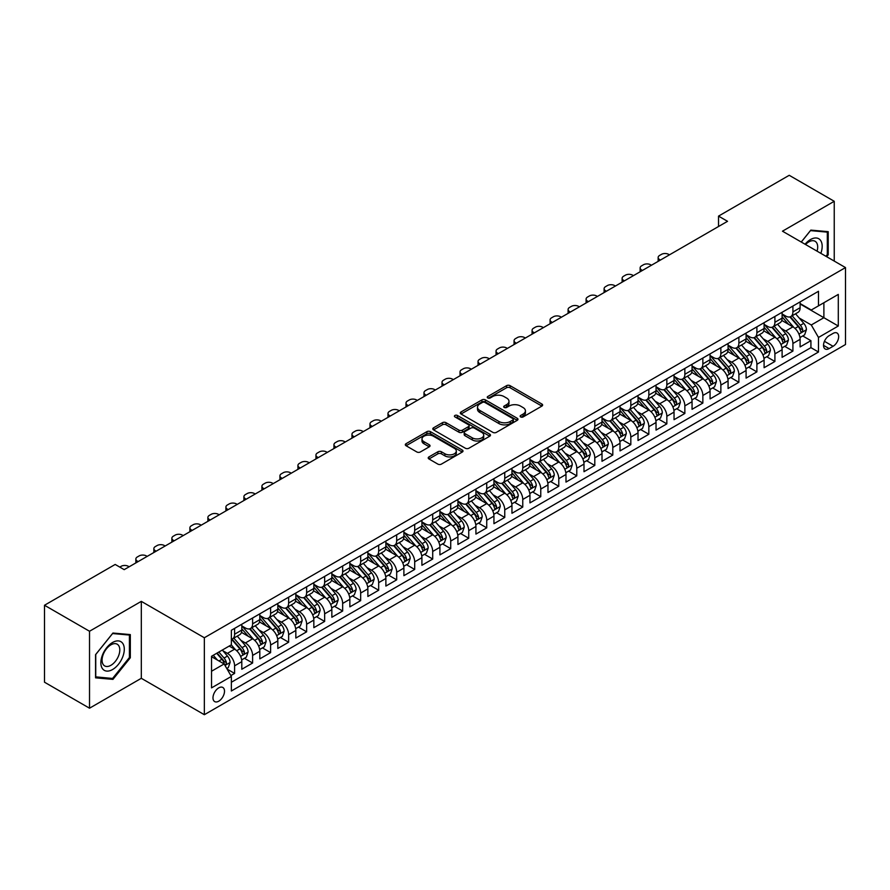<?xml version="1.0" encoding="UTF-8"?>
<svg xmlns="http://www.w3.org/2000/svg" width="890" height="890" viewBox="0 0 890 890"><rect width="100%" height="100%" fill="white"/><g stroke="black" fill="none" stroke-linecap="round" stroke-linejoin="round"><path stroke-width="1.33" d="M520.65 416.932A1.747 1.012 0 0 0 523.12 416.932L541.91 406.085A2.503 1.446 0 0 0 542.633 405.061A2.503 1.446 0 0 0 541.91 404.049L510.081 385.67A2.503 1.446 0 0 0 506.555 385.67L487.764 396.517A1.747 1.012 0 0 0 487.253 397.229A1.747 1.012 0 0 0 487.764 397.941A1.747 1.012 0 0 0 490.245 397.941L492.671 396.54A7.999 4.617 0 0 1 503.985 396.54L506.644 398.075A7.999 4.617 0 0 1 508.98 401.334A7.999 4.617 0 0 1 506.644 404.605L504.207 406.007A1.747 1.012 0 0 0 503.696 406.719A1.747 1.012 0 0 0 504.207 407.442A1.747 1.012 0 0 0 506.677 407.442L509.113 406.029A7.999 4.617 0 0 1 520.428 406.029L523.075 407.564A7.999 4.617 0 0 1 525.423 410.835A7.999 4.617 0 0 1 523.075 414.095L520.65 415.497A1.747 1.012 0 0 0 520.138 416.22A1.747 1.012 0 0 0 520.65 416.932L520.65 415.497M218.751 701.187A8.155 4.706 120 0 0 224.069 694A8.155 4.706 120 0 0 222.823 687.469A8.155 4.706 120 0 0 218.751 687.87A8.155 4.706 120 0 0 213.422 695.057A8.155 4.706 120 0 0 214.668 701.587A8.155 4.706 120 0 0 218.751 701.187M428.947 456.915A2.503 1.446 0 0 0 428.212 457.938A2.503 1.446 0 0 0 428.947 458.951L437.869 464.113A2.503 1.446 0 0 0 441.407 464.113L462.266 452.064A2.503 1.446 0 0 0 463 451.041A2.503 1.446 0 0 0 462.266 450.029L430.449 431.65A2.503 1.446 0 0 0 426.911 431.65L406.051 443.698A2.503 1.446 0 0 0 405.317 444.711A2.503 1.446 0 0 0 406.051 445.734L416.832 451.964A2.503 1.446 0 0 0 420.369 451.964L429.291 446.813A2.503 1.446 0 0 0 430.026 445.79A2.503 1.446 0 0 0 429.291 444.766L423.952 441.685A6.686 3.86 0 0 1 421.993 438.948A6.686 3.86 0 0 1 426.121 435.377A6.686 3.86 0 0 1 433.408 436.222L454.356 448.315A6.686 3.86 0 0 1 456.314 451.041A6.686 3.86 0 0 1 452.187 454.612A6.686 3.86 0 0 1 444.9 453.778L441.407 451.753A2.503 1.446 0 0 0 437.869 451.753L428.947 456.915L428.947 458.951M141.31 601.362L89.523 631.255L44.5 605.256L44.5 682.207L89.523 708.206L141.31 678.302L204.344 714.703L204.344 637.752L141.31 601.362L141.31 678.302M834.241 261.082L834.241 201.296L782.466 231.189L845.5 267.579L204.344 637.752M834.241 201.296L789.219 175.297L718.53 216.114L718.53 226.505M44.5 605.256L115.188 564.449L124.2 569.644L727.531 221.31L718.53 216.114M492.849 432.362A2.503 1.446 0 0 0 496.386 432.362L517.246 420.325A2.503 1.446 0 0 0 517.98 419.301A2.503 1.446 0 0 0 517.246 418.278L485.428 399.91A2.503 1.446 0 0 0 481.891 399.91L461.031 411.959A2.503 1.446 0 0 0 460.297 412.971A2.503 1.446 0 0 0 461.031 413.995L492.849 432.362M455.624 417.31A1.747 1.012 0 0 1 457.404 417.555L457.404 415.474L489.756 434.153A2.503 1.446 0 0 1 490.49 435.177A2.503 1.446 0 0 1 489.756 436.189L468.897 448.237A2.503 1.446 0 0 1 465.359 448.237L433.541 429.87L433.541 427.823A2.503 1.446 0 0 0 432.807 428.847A2.503 1.446 0 0 0 433.541 429.87M433.541 427.823L442.464 422.672A2.503 1.446 0 0 1 446.001 422.672L458.906 430.126A2.503 1.446 0 0 0 462.444 430.126L468.363 426.699A2.503 1.446 0 0 0 469.097 425.676A2.503 1.446 0 0 0 468.363 424.664L454.935 416.898A1.747 1.012 0 0 1 454.412 416.186A1.747 1.012 0 0 1 455.502 415.252A1.747 1.012 0 0 1 457.404 415.474M230.855 675.577L234.593 673.419L227.128 669.102M222.867 650.746L227.395 653.349A10.191 5.885 60 0 1 234.593 665.831L241.802 661.671L241.802 669.258L252.604 663.017L244.416 658.289M240.879 640.344L245.406 642.958A10.191 5.885 60 0 1 252.604 655.429L259.813 651.269L259.813 658.867L270.616 652.626L262.428 647.887M258.89 629.942L263.418 632.556A10.191 5.885 60 0 1 270.616 645.028L277.825 640.878L277.825 648.465L288.627 642.224L280.428 637.496M276.901 619.551L281.418 622.154A10.191 5.885 60 0 1 288.627 634.637L295.836 630.476L295.836 638.063L306.638 631.822L298.439 627.094M294.913 609.149L299.429 611.764A10.191 5.885 60 0 1 306.638 624.235L313.836 620.074L313.836 627.673L324.65 621.431L316.451 616.703M312.924 598.748L317.441 601.362A10.191 5.885 60 0 1 324.65 613.833L331.848 609.683L331.848 617.271L342.661 611.029L334.462 606.301M330.935 588.357L335.452 590.96A10.191 5.885 60 0 1 342.661 603.442L349.859 599.281L349.859 606.869L360.673 600.628L352.473 595.899M348.947 577.955L353.464 580.569A10.191 5.885 60 0 1 360.673 593.04L367.87 588.88L367.87 596.478L378.673 590.237L370.485 585.509M366.947 567.553L371.475 570.167A10.191 5.885 60 0 1 378.673 582.65L385.882 578.489L385.882 586.076L396.684 579.835L388.496 575.107M384.958 557.162L389.486 559.766A10.191 5.885 60 0 1 396.684 572.248L403.893 568.087L403.893 575.674L414.695 569.444L406.507 564.705M402.97 546.76L407.498 549.375A10.191 5.885 60 0 1 414.695 561.846L421.905 557.685L421.905 565.284L432.707 559.042L424.519 554.314M420.981 536.359L425.509 538.973A10.191 5.885 60 0 1 432.707 551.455L439.916 547.294L439.916 554.882L450.718 548.641L442.519 543.912M438.993 525.968L443.509 528.571A10.191 5.885 60 0 1 450.718 541.053L457.927 536.893L457.927 544.48L468.73 538.25L460.531 533.51M457.004 515.566L461.521 518.18A10.191 5.885 60 0 1 468.73 530.651L475.928 526.491L475.928 534.089L486.741 527.848L478.542 523.12M475.015 505.164L479.532 507.778A10.191 5.885 60 0 1 486.741 520.261L493.939 516.1L493.939 523.687L504.752 517.446L496.553 512.718M493.027 494.773L497.543 497.377A10.191 5.885 60 0 1 504.752 509.859L511.95 505.698L511.95 513.285L522.764 507.055L514.565 502.316M511.038 484.371L515.555 486.986A10.191 5.885 60 0 1 522.764 499.457L529.962 495.296L529.962 502.895L540.764 496.653L532.576 491.925M529.038 473.97L533.566 476.584A10.191 5.885 60 0 1 540.764 489.066L547.973 484.905L547.973 492.493L558.775 486.252L550.587 481.523M547.05 463.579L551.577 466.182A10.191 5.885 60 0 1 558.775 478.664L565.984 474.503L565.984 482.091L576.787 475.861L568.599 471.122M565.061 453.177L569.589 455.791A10.191 5.885 60 0 1 576.787 468.262L583.996 464.102L583.996 471.7L594.798 465.459L586.599 460.731M583.072 442.775L587.6 445.389A10.191 5.885 60 0 1 594.798 457.872L602.007 453.711L602.007 461.298L612.81 455.057L604.61 450.329M601.084 432.384L605.601 434.988A10.191 5.885 60 0 1 612.81 447.47L620.019 443.309L620.019 450.896L630.821 444.666L622.622 439.927M619.095 421.982L623.612 424.597A10.191 5.885 60 0 1 630.821 437.068L638.019 432.907L638.019 440.505L648.832 434.264L640.633 429.536M637.106 411.58L641.623 414.195A10.191 5.885 60 0 1 648.832 426.677L656.03 422.516L656.03 430.104L666.844 423.863L658.644 419.134M655.118 401.19L659.635 403.793A10.191 5.885 60 0 1 666.844 416.275L674.042 412.115L674.042 419.702L684.855 413.472L676.656 408.733M673.129 390.788L677.646 393.402A10.191 5.885 60 0 1 684.855 405.873L692.053 401.724L692.053 409.311L702.855 403.07L694.667 398.342M691.13 380.386L695.657 383A10.191 5.885 60 0 1 702.855 395.483L710.064 391.322L710.064 398.909L720.867 392.668L712.679 387.94M709.141 369.995L713.669 372.599A10.191 5.885 60 0 1 720.867 385.081L728.076 380.92L728.076 388.518L738.878 382.277L730.69 377.538M727.152 359.593L731.68 362.208A10.191 5.885 60 0 1 738.878 374.679L746.087 370.529L746.087 378.117L756.889 371.875L748.69 367.147M745.164 349.192L749.692 351.806A10.191 5.885 60 0 1 756.889 364.288L764.098 360.127L764.098 367.715L774.901 361.474L766.702 356.745M763.175 338.801L767.692 341.415A10.191 5.885 60 0 1 774.901 353.886L782.11 349.726L782.11 357.324L792.912 351.083L792.912 343.484A10.191 5.885 -120 0 0 785.703 331.013L781.186 328.399M784.713 346.344L792.912 351.083M241.802 661.671A10.191 5.885 -120 0 0 234.593 649.188L229.197 646.073M259.813 651.269A10.191 5.885 -120 0 0 252.604 638.798L241.468 632.367M277.825 640.878A10.191 5.885 -120 0 0 270.616 628.396L259.48 621.965M295.836 630.476A10.191 5.885 -120 0 0 288.627 617.994L277.491 611.564M313.836 620.074A10.191 5.885 -120 0 0 306.638 607.603L295.502 601.173M331.848 609.683A10.191 5.885 -120 0 0 324.65 597.201L313.514 590.771M349.859 599.281A10.191 5.885 -120 0 0 342.661 586.799L331.525 580.369M367.87 588.88A10.191 5.885 -120 0 0 360.673 576.409L349.525 569.978M385.882 578.489A10.191 5.885 -120 0 0 378.673 566.007L367.537 559.576M403.893 568.087A10.191 5.885 -120 0 0 396.684 555.605L385.548 549.174M421.905 557.685A10.191 5.885 -120 0 0 414.695 545.214L403.559 538.784M439.916 547.294A10.191 5.885 -120 0 0 432.707 534.812L421.571 528.382M457.927 536.893A10.191 5.885 -120 0 0 450.718 524.41L439.582 517.98M475.928 526.491A10.191 5.885 -120 0 0 468.73 514.019L457.594 507.589M493.939 516.1A10.191 5.885 -120 0 0 486.741 503.618L475.605 497.187M511.95 505.698A10.191 5.885 -120 0 0 504.752 493.216L493.605 486.786M529.962 495.296A10.191 5.885 -120 0 0 522.764 482.825L511.617 476.395M547.973 484.905A10.191 5.885 -120 0 0 540.764 472.423L529.628 465.993M565.984 474.503A10.191 5.885 -120 0 0 558.775 462.032L547.639 455.591M583.996 464.102A10.191 5.885 -120 0 0 576.787 451.63L565.651 445.2M602.007 453.711A10.191 5.885 -120 0 0 594.798 441.229L583.662 434.798M620.019 443.309A10.191 5.885 -120 0 0 612.81 430.838L601.673 424.408M638.019 432.907A10.191 5.885 -120 0 0 630.821 420.436L619.685 414.006M656.03 422.516A10.191 5.885 -120 0 0 648.832 410.034L637.696 403.604M674.042 412.115A10.191 5.885 -120 0 0 666.844 399.643L655.696 393.213M692.053 401.724A10.191 5.885 -120 0 0 684.855 389.242L673.708 382.811M710.064 391.322A10.191 5.885 -120 0 0 702.855 378.84L691.719 372.409M728.076 380.92A10.191 5.885 -120 0 0 720.867 368.449L709.731 362.019M746.087 370.529A10.191 5.885 -120 0 0 738.878 358.047L727.742 351.617M764.098 360.127A10.191 5.885 -120 0 0 756.889 347.645L745.753 341.215M782.11 349.726A10.191 5.885 -120 0 0 774.901 337.254L763.765 330.824M833.073 333.405L829.113 335.686A7.899 4.561 120 0 0 823.951 342.65A7.899 4.561 120 0 0 825.164 348.98A7.899 4.561 120 0 0 829.113 348.58L833.073 346.299A7.899 4.561 120 0 0 838.235 339.335A7.899 4.561 120 0 0 837.023 333.016A7.899 4.561 120 0 0 833.073 333.405M204.344 714.703L845.5 344.53L845.5 267.579M211.542 671.238L224.147 663.962L231.356 676.433L231.356 690.996L818.489 352.017L818.489 337.455L811.28 324.983L799.198 318.008M231.356 676.433L211.542 687.87L211.542 656.264L231.356 644.827L231.356 630.265L818.489 291.286L818.489 305.849L838.291 294.412L838.291 326.018L818.489 337.455M241.802 625.904L245.406 627.984A10.191 5.885 60 0 0 250.502 628.485L257.7 624.324A10.191 5.885 -120 0 0 259.813 619.663L259.813 613.833M259.813 615.502L263.418 617.582A10.191 5.885 60 0 0 268.502 618.083L275.711 613.922A10.191 5.885 -120 0 0 277.825 609.261L277.825 603.442M277.825 605.1L281.418 607.18A10.191 5.885 60 0 0 286.513 607.692L293.722 603.531A10.191 5.885 -120 0 0 295.836 598.87L295.836 593.04M295.836 594.709L299.429 596.79A10.191 5.885 60 0 0 304.525 597.29L311.734 593.129A10.191 5.885 -120 0 0 313.836 588.468L313.836 582.639M313.836 584.307L317.441 586.388A10.191 5.885 60 0 0 322.536 586.888L329.745 582.727A10.191 5.885 -120 0 0 331.848 578.066L331.848 572.248M331.848 573.905L335.452 575.986A10.191 5.885 60 0 0 340.547 576.498L347.756 572.337A10.191 5.885 -120 0 0 349.859 567.675L349.859 561.846M349.859 563.515L353.464 565.595A10.191 5.885 60 0 0 358.559 566.096L365.757 561.935A10.191 5.885 -120 0 0 367.87 557.274L367.87 551.455M367.87 553.113L371.475 555.193A10.191 5.885 60 0 0 376.57 555.694L383.768 551.533A10.191 5.885 -120 0 0 385.882 546.872L385.882 541.053M385.882 542.711L389.486 544.791A10.191 5.885 60 0 0 394.582 545.303L401.779 541.142A10.191 5.885 -120 0 0 403.893 536.481L403.893 530.651M403.893 532.32L407.498 534.401A10.191 5.885 60 0 0 412.593 534.901L419.791 530.74A10.191 5.885 -120 0 0 421.905 526.079L421.905 520.261M421.905 521.918L425.509 523.999A10.191 5.885 60 0 0 430.593 524.499L437.802 520.35A10.191 5.885 -120 0 0 439.916 515.677L439.916 509.859M439.916 511.516L443.509 513.597A10.191 5.885 60 0 0 448.605 514.109L455.814 509.948A10.191 5.885 -120 0 0 457.927 505.286L457.927 499.457M457.927 501.126L461.521 503.206A10.191 5.885 60 0 0 466.616 503.707L473.825 499.546A10.191 5.885 -120 0 0 475.928 494.885L475.928 489.066M475.928 490.724L479.532 492.804A10.191 5.885 60 0 0 484.627 493.305L491.836 489.155A10.191 5.885 -120 0 0 493.939 484.483L493.939 478.664M493.939 480.322L497.543 482.402A10.191 5.885 60 0 0 502.639 482.914L509.848 478.753A10.191 5.885 -120 0 0 511.95 474.092L511.95 468.262M511.95 469.931L515.555 472.012A10.191 5.885 60 0 0 520.65 472.512L527.848 468.351A10.191 5.885 -120 0 0 529.962 463.69L529.962 457.872M529.962 459.529L533.566 461.61A10.191 5.885 60 0 0 538.661 462.11L545.859 457.961A10.191 5.885 -120 0 0 547.973 453.288L547.973 447.47M547.973 449.139L551.577 451.208A10.191 5.885 60 0 0 556.673 451.72L563.871 447.559A10.191 5.885 -120 0 0 565.984 442.897L565.984 437.068M565.984 438.737L569.589 440.817A10.191 5.885 60 0 0 574.684 441.318L581.882 437.157A10.191 5.885 -120 0 0 583.996 432.495L583.996 426.677M583.996 428.335L587.6 430.415A10.191 5.885 60 0 0 592.684 430.916L599.893 426.766A10.191 5.885 -120 0 0 602.007 422.094L602.007 416.275M602.007 417.944L605.601 420.013A10.191 5.885 60 0 0 610.696 420.525L617.905 416.364A10.191 5.885 -120 0 0 620.019 411.703L620.019 405.873M620.019 407.542L623.612 409.623A10.191 5.885 60 0 0 628.707 410.123L635.916 405.962A10.191 5.885 -120 0 0 638.019 401.301L638.019 395.483M638.019 397.14L641.623 399.221A10.191 5.885 60 0 0 646.719 399.732L653.928 395.572A10.191 5.885 -120 0 0 656.03 390.899L656.03 385.081M656.03 386.75L659.635 388.83A10.191 5.885 60 0 0 664.73 389.33L671.939 385.17A10.191 5.885 -120 0 0 674.042 380.508L674.042 374.679M674.042 376.348L677.646 378.428A10.191 5.885 60 0 0 682.741 378.929L689.939 374.768A10.191 5.885 -120 0 0 692.053 370.107L692.053 364.288M692.053 365.946L695.657 368.026A10.191 5.885 60 0 0 700.753 368.538L707.951 364.377A10.191 5.885 -120 0 0 710.064 359.705L710.064 353.886M710.064 355.555L713.669 357.635A10.191 5.885 60 0 0 718.764 358.136L725.962 353.975A10.191 5.885 -120 0 0 728.076 349.314L728.076 343.484M728.076 345.153L731.68 347.233A10.191 5.885 60 0 0 736.775 347.734L743.973 343.573A10.191 5.885 -120 0 0 746.087 338.912L746.087 333.094M746.087 334.751L749.692 336.832A10.191 5.885 60 0 0 754.776 337.343L761.985 333.183A10.191 5.885 -120 0 0 764.098 328.51L764.098 322.692M764.098 324.361L767.692 326.441A10.191 5.885 60 0 0 772.787 326.942L779.996 322.781A10.191 5.885 -120 0 0 782.11 318.119L782.11 312.29M231.356 682.263L810.923 347.645L810.923 340.681L800.11 346.922L800.11 339.335A10.191 5.885 -120 0 0 792.912 326.853L781.776 320.422M782.11 313.959L785.703 316.039A10.191 5.885 -120 0 0 790.798 316.54A10.191 5.885 -120 0 0 792.912 311.878L792.912 306.06M790.798 316.54L798.007 312.379A10.191 5.885 -120 0 0 800.11 307.718L800.11 301.899M234.593 628.396L234.593 634.214A10.191 5.885 60 0 1 232.49 638.886A10.191 5.885 60 0 1 231.356 639.298M232.49 638.886L239.688 634.726A10.191 5.885 -120 0 0 241.802 630.064L241.802 624.235M252.604 617.994L252.604 623.823A10.191 5.885 60 0 1 250.502 628.485M270.616 607.603L270.616 613.421A10.191 5.885 60 0 1 268.502 618.083M288.627 597.201L288.627 603.019A10.191 5.885 60 0 1 286.513 607.692M306.638 586.799L306.638 592.629A10.191 5.885 60 0 1 304.525 597.29M324.65 576.409L324.65 582.227A10.191 5.885 60 0 1 322.536 586.888M342.661 566.007L342.661 571.825A10.191 5.885 60 0 1 340.547 576.498M360.673 555.605L360.673 561.434A10.191 5.885 60 0 1 358.559 566.096M378.673 545.214L378.673 551.032A10.191 5.885 60 0 1 376.57 555.694M396.684 534.812L396.684 540.63A10.191 5.885 60 0 1 394.582 545.303M414.695 524.41L414.695 530.24A10.191 5.885 60 0 1 412.593 534.901M432.707 514.019L432.707 519.838A10.191 5.885 60 0 1 430.593 524.499M450.718 503.618L450.718 509.447A10.191 5.885 60 0 1 448.605 514.109M468.73 493.216L468.73 499.045A10.191 5.885 60 0 1 466.616 503.707M486.741 482.825L486.741 488.643A10.191 5.885 60 0 1 484.627 493.305M504.752 472.423L504.752 478.253A10.191 5.885 60 0 1 502.639 482.914M522.764 462.021L522.764 467.851A10.191 5.885 60 0 1 520.65 472.512M540.764 451.63L540.764 457.449A10.191 5.885 60 0 1 538.661 462.11M558.775 441.229L558.775 447.058A10.191 5.885 60 0 1 556.673 451.72M576.787 430.827L576.787 436.656A10.191 5.885 60 0 1 574.684 441.318M594.798 420.436L594.798 426.254A10.191 5.885 60 0 1 592.684 430.916M612.81 410.034L612.81 415.864A10.191 5.885 60 0 1 610.696 420.525M630.821 399.643L630.821 405.462A10.191 5.885 60 0 1 628.707 410.123M648.832 389.242L648.832 395.06A10.191 5.885 60 0 1 646.719 399.732M666.844 378.84L666.844 384.669A10.191 5.885 60 0 1 664.73 389.33M684.855 368.449L684.855 374.267A10.191 5.885 60 0 1 682.741 378.929M702.855 358.047L702.855 363.865A10.191 5.885 60 0 1 700.753 368.538M720.867 347.645L720.867 353.475A10.191 5.885 60 0 1 718.764 358.136M738.878 337.254L738.878 343.073A10.191 5.885 60 0 1 736.775 347.734M756.889 326.853L756.889 332.671A10.191 5.885 60 0 1 754.776 337.343M774.901 316.451L774.901 322.28A10.191 5.885 60 0 1 772.787 326.942M774.901 353.886L774.901 361.474M756.889 364.288L756.889 371.875M738.878 374.679L738.878 382.277M720.867 385.081L720.867 392.668M702.855 395.483L702.855 403.07M684.855 405.873L684.855 413.472M666.844 416.275L666.844 423.863M648.832 426.677L648.832 434.264M630.821 437.068L630.821 444.666M612.81 447.47L612.81 455.057M594.798 457.872L594.798 465.459M576.787 468.262L576.787 475.861M558.775 478.664L558.775 486.252M540.764 489.066L540.764 496.653M522.764 499.457L522.764 507.055M504.752 509.859L504.752 517.446M486.741 520.261L486.741 527.848M468.73 530.651L468.73 538.25M450.718 541.053L450.718 548.641M432.707 551.455L432.707 559.042M414.695 561.846L414.695 569.444M396.684 572.248L396.684 579.835M378.673 582.65L378.673 590.237M360.673 593.04L360.673 600.628M342.661 603.442L342.661 611.029M324.65 613.833L324.65 621.431M306.638 624.235L306.638 631.822M288.627 634.637L288.627 642.224M270.616 645.028L270.616 652.626M252.604 655.429L252.604 663.017M234.593 665.831L234.593 673.419M224.147 663.962L211.542 656.675M811.28 324.983L823.884 317.697L823.884 302.733L838.291 294.412M800.11 303.98L838.291 326.018M800.11 303.557L811.28 310.009L818.489 305.849M89.523 631.255L89.523 708.206M802.724 335.953L810.923 340.681M810.923 347.645L818.489 352.017M826.699 256.721L828.212 254.84L828.212 231.667L810.835 230.11L801.245 242.036M95.564 677.835L112.941 679.381L130.318 657.766L130.318 634.592L112.941 633.035L95.564 654.662L95.564 677.835M827.311 254.317L828.212 254.84M129.417 657.243L130.318 657.766M111.105 678.325L112.941 679.381M521.351 417.176L523.075 416.175A7.999 4.617 0 0 0 525.423 412.916L525.423 410.835M508.98 401.334L508.98 403.415A7.999 4.617 0 0 1 506.644 406.685L504.908 407.687M541.876 406.107L510.081 387.751A2.503 1.446 0 0 0 506.555 387.751L488.465 398.197M517.212 420.347L485.428 401.991A2.503 1.446 0 0 0 481.891 401.991L461.065 414.017M512.829 420.013A1.747 1.012 0 0 0 513.341 419.301A1.747 1.012 0 0 0 512.829 418.589L484.894 402.458A1.747 1.012 0 0 0 482.425 402.458L479.855 403.938A7.999 4.617 0 0 0 477.507 407.208A7.999 4.617 0 0 0 479.855 410.468L498.945 421.493A7.999 4.617 0 0 0 510.259 421.493L512.829 420.013L512.829 422.094A1.747 1.012 0 0 0 513.341 421.382L513.341 419.301M477.507 407.208L477.507 409.289A7.999 4.617 0 0 0 479.855 412.548L479.855 410.468M512.829 422.094L510.259 423.573A7.999 4.617 0 0 1 498.945 423.573L479.855 412.548M433.575 429.881L442.464 424.753L442.464 422.672M469.097 425.676L469.097 427.756A2.503 1.446 0 0 1 468.363 428.78L462.444 432.195A2.503 1.446 0 0 1 458.906 432.195L446.001 424.753A2.503 1.446 0 0 0 442.464 424.753M457.404 417.555L489.723 436.211M472.301 437.847A6.686 3.86 0 0 0 479.588 438.692A6.686 3.86 0 0 0 483.715 435.121A6.686 3.86 0 0 0 481.757 432.395L474.381 428.135A2.503 1.446 0 0 0 470.843 428.135L464.914 431.55A2.503 1.446 0 0 0 464.191 432.573A2.503 1.446 0 0 0 464.914 433.586L472.301 437.847L472.301 439.927A6.686 3.86 0 0 0 479.588 440.772A6.686 3.86 0 0 0 483.715 437.201L483.715 435.121M464.191 432.573L464.191 434.654A2.503 1.446 0 0 0 464.914 435.666L464.914 433.586M472.301 439.927L464.914 435.666M456.314 451.041L456.314 453.121A6.686 3.86 0 0 1 452.187 456.692A6.686 3.86 0 0 1 444.9 455.858L441.407 453.833A2.503 1.446 0 0 0 437.869 453.833L428.98 458.973M421.993 438.948L421.993 441.028A6.686 3.86 0 0 0 423.952 443.754L423.952 441.685M429.258 446.825L423.952 443.754M462.266 450.029L462.266 452.064L430.449 433.73A2.503 1.446 0 0 0 426.911 433.73L406.085 445.757M799.965 337.544L804.616 334.863L806.418 329.656A6.753 3.894 -120 0 0 803.792 323.326L795.56 313.792M660.447 260.047L659.635 259.58A5.095 2.937 -0 0 1 658.144 257.499A5.095 2.937 -0 0 1 659.635 255.419L661.437 254.373A5.095 2.937 -0 0 1 668.646 254.373L669.447 254.84M793.913 327.509L784.157 316.217A19.48 11.247 -120 0 0 782.11 314.07M788.562 324.338L783.1 318.019A16.176 9.334 -120 0 0 782.11 316.929M789.886 316.907L798.208 326.541A6.753 3.894 60 0 1 800.611 331.191C801.623 332.549 802.346 332.137 802.769 329.945A6.753 3.894 -120 0 0 800.366 325.295L792.133 315.772M790.376 316.751L799.32 327.108A3.438 1.98 60 0 1 800.177 328.454L802.769 329.945M800.611 331.191L801.1 331.992M820.847 253.35A16.554 9.556 120 0 0 810.467 239.566A16.554 9.556 120 0 0 805.049 244.227M817.065 251.169A12.538 7.242 120 0 0 815.095 241.279A12.538 7.242 120 0 0 808.832 241.891A12.538 7.242 120 0 0 805.55 244.516M801.278 242.058L810.467 230.621L827.311 232.134L827.311 254.585L825.942 256.287M826.198 231.489L827.311 232.134M122.72 656.909A16.554 9.556 120 0 0 118.437 640.911A16.554 9.556 120 0 0 102.439 655.096A16.554 9.556 120 0 0 106.722 671.093A16.554 9.556 120 0 0 122.72 656.909M118.615 655.741A12.538 7.242 120 0 0 117.202 644.204A12.538 7.242 120 0 0 103.262 654.373A12.538 7.242 120 0 0 104.664 665.909A12.538 7.242 120 0 0 118.615 655.741M95.742 676.956L95.742 654.495L112.574 633.547L129.417 635.048L129.417 657.51L112.574 678.458L95.564 676.845M128.305 634.414L129.417 635.048M781.954 347.945L786.604 345.253L788.406 340.058A6.753 3.894 -120 0 0 785.781 333.717L777.548 324.194M642.435 270.438L641.623 269.97A5.095 2.937 -0 0 1 640.133 267.89A5.095 2.937 -0 0 1 641.623 265.821L643.426 264.775A5.095 2.937 -0 0 1 650.635 264.775L651.435 265.242M775.902 337.911L766.145 326.608A19.48 11.247 -120 0 0 764.098 324.472M770.551 334.74L765.089 328.421A16.176 9.334 -120 0 0 764.098 327.331M771.875 327.309L780.196 336.943A6.753 3.894 60 0 1 782.599 341.593C783.612 342.95 784.335 342.539 784.769 340.347A6.753 3.894 -120 0 0 782.355 335.697L774.133 326.174M772.364 327.153L781.309 337.499A3.438 1.98 60 0 1 782.177 338.845L784.769 340.347M782.599 341.593L783.089 342.394M763.943 358.347L768.593 355.655L770.395 350.46A6.753 3.894 -120 0 0 767.77 344.118L759.537 334.596M624.424 280.839L623.612 280.372A5.095 2.937 -0 0 1 622.121 278.292A5.095 2.937 -0 0 1 623.612 276.212L625.414 275.177A5.095 2.937 -0 0 1 632.623 275.177L633.435 275.644M757.891 348.301L748.134 337.01A19.48 11.247 -120 0 0 746.087 334.863M752.54 345.131L747.077 338.812A16.176 9.334 -120 0 0 746.087 337.733M753.863 337.711L762.185 347.345A6.753 3.894 60 0 1 764.588 351.995C765.611 353.352 766.323 352.93 766.757 350.738A6.753 3.894 -120 0 0 764.343 346.099L756.122 336.565M754.353 337.544L763.297 347.901A3.438 1.98 60 0 1 764.165 349.247L766.757 350.738M764.588 351.995L765.089 352.796M745.931 368.738L750.582 366.057L752.384 360.851A6.753 3.894 -120 0 0 749.758 354.52L741.526 344.986M606.413 291.241L605.601 290.774A5.095 2.937 -0 0 1 604.11 288.694A5.095 2.937 -0 0 1 605.601 286.613L607.403 285.568A5.095 2.937 -0 0 1 614.612 285.568L615.424 286.035M739.879 358.703L730.123 347.411A19.48 11.247 -120 0 0 728.076 345.264M734.528 355.533L729.066 349.214A16.176 9.334 -120 0 0 728.076 348.124M735.852 348.101L744.173 357.736A6.753 3.894 60 0 1 746.577 362.386C747.6 363.743 748.312 363.331 748.746 361.14A6.753 3.894 -120 0 0 746.332 356.49L738.11 346.966M736.341 347.945L745.286 358.303A3.438 1.98 60 0 1 746.154 359.649L748.746 361.14M746.577 362.386L747.077 363.187M727.92 379.14L732.581 376.448L734.372 371.252A6.753 3.894 -120 0 0 731.747 364.911L723.514 355.388M588.401 301.632L587.6 301.165A5.095 2.937 -0 0 1 586.098 299.084A5.095 2.937 -0 0 1 587.6 297.015L589.391 295.97A5.095 2.937 -0 0 1 596.6 295.97L597.413 296.437M721.868 369.105L712.111 357.802A19.48 11.247 -120 0 0 710.064 355.666M716.517 365.935L711.066 359.616A16.176 9.334 -120 0 0 710.064 358.525M717.841 358.503L726.162 368.137A6.753 3.894 60 0 1 728.576 372.788C729.589 374.145 730.312 373.733 730.735 371.542A6.753 3.894 -120 0 0 728.332 366.891L720.099 357.357M718.33 358.347L727.275 368.694A3.438 1.98 60 0 1 728.142 370.04L730.735 371.542M728.576 372.788L729.066 373.589M709.909 389.531L714.57 386.85L716.372 381.654A6.753 3.894 -120 0 0 713.736 375.313L705.514 365.79M570.39 312.034L569.589 311.567A5.095 2.937 -0 0 1 568.098 309.486A5.095 2.937 -0 0 1 569.589 307.406L571.391 306.371A5.095 2.937 -0 0 1 578.589 306.371L579.401 306.839M703.856 379.496L694.1 368.204A19.48 11.247 -120 0 0 692.053 366.057M698.505 376.325L693.054 370.006A16.176 9.334 -120 0 0 692.053 368.927M699.829 368.894L708.151 378.539A6.753 3.894 60 0 1 710.565 383.19C711.577 384.547 712.3 384.124 712.723 381.932A6.753 3.894 -120 0 0 710.32 377.293L702.088 367.759M700.319 368.738L709.263 379.096A3.438 1.98 60 0 1 710.131 380.442L712.723 381.932M710.565 383.19L711.054 383.991M691.897 399.933L696.558 397.252L698.361 392.045A6.753 3.894 -120 0 0 695.724 385.715L687.503 376.181M552.39 322.436L551.577 321.969A5.095 2.937 -0 0 1 550.087 319.888A5.095 2.937 -0 0 1 551.577 317.808L553.38 316.762A5.095 2.937 -0 0 1 560.578 316.762L561.39 317.229M685.845 389.898L676.089 378.595A19.48 11.247 -120 0 0 674.042 376.459M680.494 386.727L675.043 380.408A16.176 9.334 -120 0 0 674.042 379.318M681.818 379.296L690.151 388.93A6.753 3.894 60 0 1 692.553 393.58C693.566 394.938 694.289 394.526 694.712 392.334A6.753 3.894 -120 0 0 692.309 387.684L684.076 378.161M682.307 379.14L691.252 389.497A3.438 1.98 60 0 1 692.12 390.844L694.712 392.334M692.553 393.58L693.043 394.381M673.897 410.334L678.547 407.642L680.349 402.447A6.753 3.894 -120 0 0 677.713 396.106L669.491 386.583M534.378 332.827L533.566 332.359A5.095 2.937 -0 0 1 532.075 330.279A5.095 2.937 -0 0 1 533.566 328.21L535.368 327.164A5.095 2.937 -0 0 1 542.566 327.164L543.378 327.631M667.845 400.3L658.077 388.997A19.48 11.247 -120 0 0 656.03 386.861M662.494 397.129L657.031 390.81A16.176 9.334 -120 0 0 656.03 389.72M663.806 389.698L672.139 399.332A6.753 3.894 60 0 1 674.542 403.982C675.555 405.339 676.278 404.928 676.7 402.736A6.753 3.894 -120 0 0 674.297 398.086L666.065 388.552M664.296 389.542L673.24 399.888A3.438 1.98 60 0 1 674.108 401.234L676.7 402.736M674.542 403.982L675.032 404.783M655.885 420.725L660.536 418.044L662.338 412.849A6.753 3.894 -120 0 0 659.712 406.507L651.48 396.984M516.367 343.228L515.555 342.761A5.095 2.937 -0 0 1 514.064 340.681A5.095 2.937 -0 0 1 515.555 338.601L517.357 337.566A5.095 2.937 -0 0 1 524.555 337.566L525.367 338.033M649.834 410.691L640.077 399.399A19.48 11.247 -120 0 0 638.019 397.252M644.482 407.52L639.02 401.201A16.176 9.334 -120 0 0 638.019 400.122M645.806 400.088L654.128 409.734A6.753 3.894 60 0 1 656.531 414.384C657.543 415.741 658.266 415.319 658.689 413.127A6.753 3.894 -120 0 0 656.286 408.477L648.053 398.954M646.296 399.933L655.229 410.29A3.438 1.98 60 0 1 656.097 411.636L658.689 413.127M656.531 414.384L657.02 415.185M637.874 431.127L642.524 428.446L644.327 423.24A6.753 3.894 -120 0 0 641.701 416.909L633.469 407.375M498.356 353.63L497.543 353.163A5.095 2.937 -0 0 1 496.053 351.083A5.095 2.937 -0 0 1 497.543 349.002L499.346 347.957A5.095 2.937 -0 0 1 506.555 347.957L507.356 348.424M631.822 421.092L622.066 409.789A19.48 11.247 -120 0 0 620.019 407.653M626.471 417.922L621.009 411.603A16.176 9.334 -120 0 0 620.019 410.512M627.795 410.49L636.116 420.125A6.753 3.894 60 0 1 638.519 424.775C639.532 426.132 640.255 425.72 640.678 423.529A6.753 3.894 -120 0 0 638.275 418.878L630.042 409.356M628.284 410.334L637.229 420.692A3.438 1.98 60 0 1 638.085 422.038L640.678 423.529M638.519 424.775L639.009 425.576M619.863 441.529L624.513 438.837L626.315 433.641A6.753 3.894 -120 0 0 623.69 427.3L615.457 417.777M480.344 364.021L479.532 363.554A5.095 2.937 -0 0 1 478.041 361.474A5.095 2.937 -0 0 1 479.532 359.393L481.334 358.358A5.095 2.937 -0 0 1 488.543 358.358L489.344 358.826M613.811 431.494L604.054 420.191A19.48 11.247 -120 0 0 602.007 418.055M608.46 428.324L602.997 422.005A16.176 9.334 -120 0 0 602.007 420.914M609.784 420.892L618.105 430.526A6.753 3.894 60 0 1 620.508 435.177C621.52 436.534 622.244 436.122 622.677 433.931A6.753 3.894 -120 0 0 620.263 429.28L612.042 419.746M610.273 420.736L619.218 431.083A3.438 1.98 60 0 1 620.085 432.429L622.677 433.931M620.508 435.177L620.998 435.978M601.851 451.92L606.502 449.239L608.304 444.043A6.753 3.894 -120 0 0 605.678 437.702L597.446 428.168M462.333 374.423L461.521 373.956A5.095 2.937 -0 0 1 460.03 371.875A5.095 2.937 -0 0 1 461.521 369.795L463.323 368.76A5.095 2.937 -0 0 1 470.532 368.76L471.344 369.228M595.799 441.885L586.043 430.593A19.48 11.247 -120 0 0 583.996 428.446M590.448 438.714L584.986 432.395A16.176 9.334 -120 0 0 583.996 431.316M591.772 431.283L600.094 440.928A6.753 3.894 60 0 1 602.497 445.579C603.52 446.936 604.232 446.513 604.666 444.321A6.753 3.894 -120 0 0 602.252 439.671L594.031 430.148M592.262 431.127L601.206 441.484A3.438 1.98 60 0 1 602.074 442.831L604.666 444.321M602.497 445.579L602.997 446.368M583.84 462.322L588.49 459.641L590.293 454.434A6.753 3.894 -120 0 0 587.667 448.104L579.435 438.57M444.321 384.825L443.509 384.358A5.095 2.937 -0 0 1 442.019 382.277A5.095 2.937 -0 0 1 443.509 380.197L445.311 379.151A5.095 2.937 -0 0 1 452.521 379.151L453.333 379.618M577.788 452.287L568.031 440.984A19.48 11.247 -120 0 0 565.984 438.848M572.437 449.116L566.975 442.797A16.176 9.334 -120 0 0 565.984 441.707M573.761 441.685L582.082 451.319A6.753 3.894 60 0 1 584.496 455.969C585.509 457.327 586.221 456.915 586.655 454.723A6.753 3.894 -120 0 0 584.24 450.073L576.019 440.55M574.25 441.529L583.195 451.886A3.438 1.98 60 0 1 584.062 453.233L586.655 454.723M584.496 455.969L584.986 456.77M565.829 472.724L570.49 470.031L572.281 464.836A6.753 3.894 -120 0 0 569.656 458.495L561.423 448.972M426.31 395.216L425.509 394.748A5.095 2.937 -0 0 1 424.007 392.668A5.095 2.937 -0 0 1 425.509 390.588L427.3 389.553A5.095 2.937 -0 0 1 434.509 389.553L435.321 390.02M559.777 462.689L550.02 451.386A19.48 11.247 -120 0 0 547.973 449.25M554.426 459.518L548.974 453.199A16.176 9.334 -120 0 0 547.973 452.109M555.749 452.087L564.071 461.721A6.753 3.894 60 0 1 566.485 466.371C567.497 467.728 568.221 467.306 568.643 465.125A6.753 3.894 -120 0 0 566.24 460.475L558.008 450.941M556.239 451.931L565.183 462.277A3.438 1.98 60 0 1 566.051 463.623L568.643 465.125M566.485 466.371L566.975 467.172M547.817 483.114L552.479 480.433L554.281 475.227A6.753 3.894 -120 0 0 551.644 468.897L543.423 459.362M408.299 405.618L407.498 405.15A5.095 2.937 -0 0 1 406.007 403.07A5.095 2.937 -0 0 1 407.498 400.99L409.3 399.955A5.095 2.937 -0 0 1 416.498 399.955L417.31 400.422M541.765 473.08L532.009 461.788A19.48 11.247 -120 0 0 529.962 459.641M536.414 469.909L530.963 463.59A16.176 9.334 -120 0 0 529.962 462.511M537.738 462.477L546.059 472.123A6.753 3.894 60 0 1 548.474 476.773C549.486 478.13 550.209 477.707 550.632 475.516A6.753 3.894 -120 0 0 548.229 470.866L539.996 461.343M538.228 462.322L547.172 472.679A3.438 1.98 60 0 1 548.04 474.025L550.632 475.516M548.474 476.773L548.963 477.563M529.806 493.516L534.467 490.835L536.269 485.628A6.753 3.894 -120 0 0 533.633 479.287L525.412 469.764M390.298 416.019L389.486 415.552A5.095 2.937 -0 0 1 387.995 413.472A5.095 2.937 -0 0 1 389.486 411.391L391.289 410.346A5.095 2.937 -0 0 1 398.486 410.346L399.299 410.813M523.765 483.481L513.997 472.178A19.48 11.247 -120 0 0 511.95 470.042M518.403 480.311L512.952 473.992A16.176 9.334 -120 0 0 511.95 472.901M519.727 472.879L528.059 482.514A6.753 3.894 60 0 1 530.462 487.164C531.475 488.521 532.198 488.109 532.62 485.918A6.753 3.894 -120 0 0 530.218 481.268L521.985 471.745M520.216 472.724L529.161 483.081A3.438 1.98 60 0 1 530.028 484.427L532.62 485.918M530.462 487.164L530.952 487.965M511.806 503.918L516.456 501.226L518.258 496.03A6.753 3.894 -120 0 0 515.622 489.689L507.4 480.166M372.287 426.41L371.475 425.943A5.095 2.937 -0 0 1 369.984 423.863A5.095 2.937 -0 0 1 371.475 421.782L373.277 420.748A5.095 2.937 -0 0 1 380.475 420.748L381.287 421.215M505.754 493.883L495.986 482.58A19.48 11.247 -120 0 0 493.939 480.444M500.403 490.713L494.94 484.394A16.176 9.334 -120 0 0 493.939 483.303M501.715 483.281L510.048 492.915A6.753 3.894 60 0 1 512.451 497.566C513.463 498.923 514.186 498.5 514.609 496.32A6.753 3.894 -120 0 0 512.206 491.669L503.974 482.135M502.205 483.125L511.149 493.472A3.438 1.98 60 0 1 512.017 494.818L514.609 496.32M512.451 497.566L512.94 498.367M493.794 514.309L498.445 511.628L500.247 506.421A6.753 3.894 -120 0 0 497.621 500.091L489.389 490.557M354.276 436.812L353.464 436.345A5.095 2.937 -0 0 1 351.973 434.264A5.095 2.937 -0 0 1 353.464 432.184L355.266 431.149A5.095 2.937 -0 0 1 362.464 431.149L363.276 431.617M487.742 504.274L477.986 492.982A19.48 11.247 -120 0 0 475.928 490.835M482.391 501.103L476.929 494.784A16.176 9.334 -120 0 0 475.928 493.705M483.715 493.672L492.036 503.317A6.753 3.894 60 0 1 494.44 507.956C495.452 509.314 496.175 508.902 496.598 506.71A6.753 3.894 -120 0 0 494.195 502.06L485.962 492.537M484.205 493.516L493.138 503.874A3.438 1.98 60 0 1 494.006 505.22L496.598 506.71M494.44 507.956L494.929 508.757M475.783 524.711L480.433 522.018L482.235 516.823A6.753 3.894 -120 0 0 479.61 510.482L471.377 500.959M336.264 447.214L335.452 446.747A5.095 2.937 -0 0 1 333.961 444.666A5.095 2.937 -0 0 1 335.452 442.586L337.254 441.54A5.095 2.937 -0 0 1 344.463 441.54L345.264 442.007M469.731 514.676L459.974 503.373A19.48 11.247 -120 0 0 457.927 501.237M464.38 511.505L458.917 505.186A16.176 9.334 -120 0 0 457.927 504.096M465.704 504.074L474.025 513.708A6.753 3.894 60 0 1 476.428 518.358C477.441 519.716 478.164 519.304 478.586 517.112A6.753 3.894 -120 0 0 476.183 512.462L467.951 502.939M466.193 503.918L475.138 514.275A3.438 1.98 60 0 1 475.994 515.61L478.586 517.112M476.428 518.358L476.918 519.159M457.772 535.113L462.422 532.42L464.224 527.225A6.753 3.894 -120 0 0 461.599 520.884L453.366 511.361M318.253 457.605L317.441 457.137A5.095 2.937 -0 0 1 315.95 455.057A5.095 2.937 -0 0 1 317.441 452.977L319.243 451.942A5.095 2.937 -0 0 1 326.452 451.942L327.253 452.409M451.72 525.078L441.963 513.775A19.48 11.247 -120 0 0 439.916 511.628M446.368 521.907L440.906 515.588A16.176 9.334 -120 0 0 439.916 514.498M447.692 514.476L456.014 524.11A6.753 3.894 60 0 1 458.417 528.76C459.429 530.117 460.152 529.695 460.586 527.514A6.753 3.894 -120 0 0 458.172 522.864L449.951 513.33M448.182 514.32L457.126 524.666A3.438 1.98 60 0 1 457.994 526.012L460.586 527.514M458.417 528.76L458.906 529.561M439.76 545.503L444.41 542.822L446.213 537.616A6.753 3.894 -120 0 0 443.587 531.286L435.355 521.751M300.242 468.007L299.429 467.539A5.095 2.937 -0 0 1 297.939 465.459A5.095 2.937 -0 0 1 299.429 463.378L301.232 462.344A5.095 2.937 -0 0 1 308.441 462.344L309.253 462.811M433.708 535.469L423.952 524.177A19.48 11.247 -120 0 0 421.905 522.029M428.357 532.298L422.895 525.979A16.176 9.334 -120 0 0 421.905 524.9M429.681 524.866L438.002 534.512A6.753 3.894 60 0 1 440.405 539.151C441.429 540.508 442.141 540.096 442.575 537.905A6.753 3.894 -120 0 0 440.161 533.255L431.939 523.732M430.17 524.711L439.115 535.068A3.438 1.98 60 0 1 439.983 536.414L442.575 537.905M440.405 539.151L440.906 539.952M421.749 555.905L426.399 553.213L428.201 548.018A6.753 3.894 -120 0 0 425.576 541.676L417.343 532.153M282.23 478.408L281.418 477.941A5.095 2.937 -0 0 1 279.927 475.861A5.095 2.937 -0 0 1 281.418 473.78L283.22 472.735A5.095 2.937 -0 0 1 290.429 472.735L291.241 473.202M415.697 545.87L405.94 534.567A19.48 11.247 -120 0 0 403.893 532.431M410.346 542.7L404.883 536.381A16.176 9.334 -120 0 0 403.893 535.291M411.67 535.268L419.991 544.903A6.753 3.894 60 0 1 422.405 549.553C423.418 550.91 424.13 550.498 424.563 548.307A6.753 3.894 -120 0 0 422.149 543.657L413.928 534.134M412.159 535.113L421.103 545.47A3.438 1.98 60 0 1 421.971 546.805L424.563 548.307M422.405 549.553L422.895 550.354M403.737 566.307L408.399 563.615L410.19 558.419A6.753 3.894 -120 0 0 407.564 552.078L399.343 542.555M264.219 488.799L263.418 488.332A5.095 2.937 -0 0 1 261.916 486.252A5.095 2.937 -0 0 1 263.418 484.171L265.209 483.137A5.095 2.937 -0 0 1 272.418 483.137L273.23 483.604M397.685 556.272L387.929 544.969A19.48 11.247 -120 0 0 385.882 542.822M392.334 553.102L386.883 546.783A16.176 9.334 -120 0 0 385.882 545.692M393.658 545.67L401.98 555.304A6.753 3.894 60 0 1 404.394 559.955C405.406 561.312 406.129 560.889 406.552 558.709A6.753 3.894 -120 0 0 404.149 554.058L395.916 544.524M394.148 545.503L403.092 555.861A3.438 1.98 60 0 1 403.96 557.207L406.552 558.709M404.394 559.955L404.883 560.756M385.726 576.698L390.387 574.017L392.19 568.81A6.753 3.894 -120 0 0 389.553 562.48L381.332 552.946M246.207 499.201L245.406 498.734A5.095 2.937 -0 0 1 243.916 496.653A5.095 2.937 -0 0 1 245.406 494.573L247.209 493.538A5.095 2.937 -0 0 1 254.407 493.538L255.219 494.006M379.674 566.663L369.917 555.371A19.48 11.247 -120 0 0 367.87 553.224M374.323 563.492L368.872 557.173A16.176 9.334 -120 0 0 367.87 556.094M375.647 556.061L383.968 565.695A6.753 3.894 60 0 1 386.382 570.345C387.395 571.703 388.118 571.291 388.541 569.099A6.753 3.894 -120 0 0 386.138 564.449L377.905 554.926M376.136 555.905L385.081 566.263A3.438 1.98 60 0 1 385.949 567.609L388.541 569.099M386.382 570.345L386.872 571.146M367.726 587.1L372.376 584.407L374.178 579.212A6.753 3.894 -120 0 0 371.542 572.871L363.32 563.348M228.207 509.603L227.395 509.136A5.095 2.937 -0 0 1 225.904 507.055A5.095 2.937 -0 0 1 227.395 504.975L229.197 503.929A5.095 2.937 -0 0 1 236.395 503.929L237.207 504.396M361.674 577.065L351.906 565.762A19.48 11.247 -120 0 0 349.859 563.626M356.311 573.894L350.86 567.575A16.176 9.334 -120 0 0 349.859 566.485M357.635 566.463L365.968 576.097A6.753 3.894 60 0 1 368.371 580.747C369.383 582.105 370.107 581.693 370.529 579.501A6.753 3.894 -120 0 0 368.126 574.851L359.894 565.328M358.125 566.307L367.069 576.664A3.438 1.98 60 0 1 367.937 577.999L370.529 579.501M368.371 580.747L368.861 581.548M349.714 597.502L354.365 594.809L356.167 589.614A6.753 3.894 -120 0 0 353.541 583.273L345.309 573.75M210.196 519.994L209.384 519.526A5.095 2.937 -0 0 1 207.893 517.446A5.095 2.937 -0 0 1 209.384 515.366L211.186 514.331A5.095 2.937 -0 0 1 218.384 514.331L219.196 514.798M343.662 587.467L333.895 576.164A19.48 11.247 -120 0 0 331.848 574.017M338.311 584.296L332.849 577.977A16.176 9.334 -120 0 0 331.848 576.887M339.635 576.865L347.957 586.499A6.753 3.894 60 0 1 350.36 591.149C351.372 592.506 352.095 592.084 352.518 589.903A6.753 3.894 -120 0 0 350.115 585.253L341.882 575.719M340.125 576.698L349.058 587.055A3.438 1.98 60 0 1 349.926 588.401L352.518 589.903M350.36 591.149L350.849 591.95M331.703 607.892L336.353 605.211L338.156 600.005A6.753 3.894 -120 0 0 335.53 593.674L327.298 584.14M192.184 530.395L191.372 529.928A5.095 2.937 -0 0 1 189.882 527.848A5.095 2.937 -0 0 1 191.372 525.768L193.174 524.722A5.095 2.937 -0 0 1 200.372 524.722L201.185 525.2M325.651 597.857L315.894 586.566A19.48 11.247 -120 0 0 313.836 584.419M320.3 594.687L314.838 588.368A16.176 9.334 -120 0 0 313.836 587.278M321.624 587.255L329.945 596.89A6.753 3.894 60 0 1 332.348 601.54C333.361 602.897 334.084 602.486 334.507 600.294A6.753 3.894 -120 0 0 332.103 595.644L323.871 586.121M322.113 587.1L331.058 597.457A3.438 1.98 60 0 1 331.914 598.803L334.507 600.294M332.348 601.54L332.838 602.341M313.692 618.294L318.342 615.602L320.144 610.406A6.753 3.894 -120 0 0 317.519 604.065L309.286 594.542M174.173 540.797L173.361 540.319A5.095 2.937 -0 0 1 171.87 538.25A5.095 2.937 -0 0 1 173.361 536.169L175.163 535.124A5.095 2.937 -0 0 1 182.372 535.124L183.173 535.591M307.64 608.259L297.883 596.956A19.48 11.247 -120 0 0 295.836 594.82M302.289 605.089L296.826 598.77A16.176 9.334 -120 0 0 295.836 597.68M303.612 597.657L311.934 607.292A6.753 3.894 60 0 1 314.337 611.942C315.349 613.299 316.072 612.887 316.495 610.696A6.753 3.894 -120 0 0 314.092 606.046L305.86 596.523M304.102 597.502L313.046 607.848A3.438 1.98 60 0 1 313.914 609.194L316.495 610.696M314.337 611.942L314.826 612.743M295.68 628.696L300.33 626.004L302.133 620.808A6.753 3.894 -120 0 0 299.507 614.467L291.275 604.944M156.162 551.188L155.349 550.721A5.095 2.937 -0 0 1 153.859 548.641A5.095 2.937 -0 0 1 155.349 546.56L157.152 545.526A5.095 2.937 -0 0 1 164.361 545.526L165.162 545.993M289.628 618.661L279.872 607.358A19.48 11.247 -120 0 0 277.825 605.211M284.277 615.491L278.815 609.16A16.176 9.334 -120 0 0 277.825 608.081M285.601 608.059L293.923 617.693A6.753 3.894 60 0 1 296.326 622.344C297.338 623.701 298.061 623.278 298.495 621.098A6.753 3.894 -120 0 0 296.081 616.447L287.859 606.913M286.091 607.892L295.035 618.25A3.438 1.98 60 0 1 295.903 619.596L298.495 621.098M296.326 622.344L296.815 623.145M277.669 639.087L282.319 636.406L284.121 631.199A6.753 3.894 -120 0 0 281.496 624.869L273.263 615.335M138.15 561.59L137.338 561.123A5.095 2.937 -0 0 1 135.847 559.042A5.095 2.937 -0 0 1 137.338 556.962L139.14 555.916A5.095 2.937 -0 0 1 146.349 555.916L147.162 556.384M271.617 629.052L261.86 617.76A19.48 11.247 -120 0 0 259.813 615.613M266.266 625.881L260.803 619.562A16.176 9.334 -120 0 0 259.813 618.472M267.59 618.45L275.911 628.084A6.753 3.894 60 0 1 278.314 632.734C279.338 634.092 280.05 633.68 280.483 631.488A6.753 3.894 -120 0 0 278.069 626.838L269.848 617.315M268.079 618.294L277.024 628.652A3.438 1.98 60 0 1 277.891 629.998L280.483 631.488M278.314 632.734L278.815 633.535M259.658 649.489L264.319 646.796L266.11 641.601A6.753 3.894 -120 0 0 263.485 635.26L255.252 625.737M119.783 567.097L121.129 566.318A5.095 2.937 -0 0 1 128.338 566.318L129.15 566.785M253.606 639.454L243.849 628.151A19.48 11.247 -120 0 0 241.802 626.015M248.254 636.283L242.792 629.964A16.176 9.334 -120 0 0 241.802 628.874M249.578 628.852L257.9 638.486A6.753 3.894 60 0 1 260.314 643.136C261.326 644.494 262.038 644.082 262.472 641.89A6.753 3.894 -120 0 0 260.058 637.24L251.837 627.717M250.068 628.696L259.012 639.042A3.438 1.98 60 0 1 259.88 640.388L262.472 641.89M260.314 643.136L260.803 643.937M241.646 659.89L246.308 657.198L248.099 652.003A6.753 3.894 -120 0 0 245.473 645.662L237.252 636.139M235.594 649.856L231.289 644.861M230.243 646.685L229.542 645.873M231.567 639.254L239.888 648.888A6.753 3.894 60 0 1 242.303 653.538C243.315 654.895 244.038 654.473 244.461 652.292A6.753 3.894 -120 0 0 242.058 647.642L233.825 638.108M232.056 639.087L241.001 649.444A3.438 1.98 60 0 1 241.869 650.79L244.461 652.292M242.303 653.538L242.792 654.339M226.761 668.479L228.296 667.6L230.098 662.394A6.753 3.894 -120 0 0 227.462 656.064L222.289 650.056M217.449 660.091L213.277 655.263M212.232 657.076L211.542 656.275M216.704 653.282L221.877 659.279A6.753 3.894 60 0 1 224.291 663.929C225.304 665.286 226.027 664.875 226.449 662.683A6.753 3.894 -120 0 0 224.046 658.033L218.862 652.036M217.115 653.049L222.989 659.846A3.438 1.98 60 0 1 223.857 661.192L226.449 662.683M224.291 663.929L224.781 664.73M227.395 653.349L234.593 649.188M245.406 642.958L252.604 638.798M263.418 632.556L270.616 628.396M281.418 622.154L288.627 617.994M299.429 611.764L306.638 607.603M317.441 601.362L324.65 597.201M335.452 590.96L342.661 586.799M353.464 580.569L360.673 576.409M371.475 570.167L378.673 566.007M389.486 559.766L396.684 555.605M407.498 549.375L414.695 545.214M425.509 538.973L432.707 534.812M443.509 528.571L450.718 524.41M461.521 518.18L468.73 514.019M479.532 507.778L486.741 503.618M497.543 497.377L504.752 493.216M515.555 486.986L522.764 482.825M533.566 476.584L540.764 472.423M551.577 466.182L558.775 462.032M569.589 455.791L576.787 451.63M587.6 445.389L594.798 441.229M605.601 434.988L612.81 430.838M623.612 424.597L630.821 420.436M641.623 414.195L648.832 410.034M659.635 403.793L666.844 399.643M677.646 393.402L684.855 389.242M695.657 383L702.855 378.84M713.669 372.599L720.867 368.449M731.68 362.208L738.878 358.047M749.692 351.806L756.889 347.645M767.692 341.415L774.901 337.254M785.703 331.013L792.912 326.853M792.912 311.878L800.11 307.718M234.593 634.214L241.802 630.064M252.604 623.823L259.813 619.663M270.616 613.421L277.825 609.261M288.627 603.019L295.836 598.87M306.638 592.629L313.836 588.468M324.65 582.227L331.848 578.066M342.661 571.825L349.859 567.675M360.673 561.434L367.87 557.274M378.673 551.032L385.882 546.872M396.684 540.63L403.893 536.481M414.695 530.24L421.905 526.079M432.707 519.838L439.916 515.677M450.718 509.447L457.927 505.286M468.73 499.045L475.928 494.885M486.741 488.643L493.939 484.483M504.752 478.253L511.95 474.092M522.764 467.851L529.962 463.69M540.764 457.449L547.973 453.288M558.775 447.058L565.984 442.897M576.787 436.656L583.996 432.495M594.798 426.254L602.007 422.094M612.81 415.864L620.019 411.703M630.821 405.462L638.019 401.301M648.832 395.06L656.03 390.899M666.844 384.669L674.042 380.508M684.855 374.267L692.053 370.107M702.855 363.865L710.064 359.705M720.867 353.475L728.076 349.314M738.878 343.073L746.087 338.912M756.889 332.671L764.098 328.51M774.901 322.28L782.11 318.119M792.912 343.484L800.11 339.335M824.44 341.315L833.073 346.299M823.528 345.365L829.113 348.58M523.075 416.175L523.075 414.095M504.207 407.442L504.207 406.007M506.644 406.685L506.644 404.605M487.764 397.941L487.764 396.517M506.555 387.751L506.555 385.67M510.081 387.751L510.081 385.67M541.91 406.085L541.91 404.049M461.031 413.995L461.031 411.959M481.891 401.991L481.891 399.91M485.428 401.991L485.428 399.91M517.246 420.325L517.246 418.278M498.945 423.573L498.945 421.493M510.259 423.573L510.259 421.493M446.001 424.753L446.001 422.672M458.906 432.195L458.906 430.126M462.444 432.195L462.444 430.126M468.363 428.78L468.363 426.699M489.756 436.189L489.756 434.153M437.869 453.833L437.869 451.753M441.407 453.833L441.407 451.753M444.9 455.858L444.9 453.778M429.291 446.813L429.291 444.766M406.051 445.734L406.051 443.698M426.911 433.73L426.911 431.65M430.449 433.73L430.449 431.65M659.635 259.58L659.635 260.514M798.931 334.084L806.373 329.79M784.157 316.217L785.08 315.672M800.366 325.295L803.792 323.326M794.981 328.399L798.208 326.541M641.623 269.97L641.623 270.905M780.919 344.486L788.362 340.191M766.145 326.608L767.069 326.074M782.355 335.697L785.781 333.717M776.981 338.801L780.196 336.943M623.612 280.372L623.612 281.307M762.908 354.876L770.351 350.582M748.134 337.01L749.057 336.476M764.343 346.099L767.77 344.118M758.97 349.203L762.185 347.345M605.601 290.774L605.601 291.709M744.908 365.278L752.339 360.984M730.123 347.411L731.046 346.866M746.332 356.49L749.758 354.52M740.958 359.593L744.173 357.736M587.6 301.165L587.6 302.099M726.896 375.68L734.328 371.386M712.111 357.802L713.035 357.268M728.332 366.891L731.747 364.911M722.947 369.995L726.162 368.137M569.589 311.567L569.589 312.501M708.885 386.071L716.328 381.777M694.1 368.204L695.034 367.67M710.32 377.293L713.736 375.313M704.936 380.397L708.151 378.539M551.577 321.969L551.577 322.903M690.874 396.473L698.316 392.178M676.089 378.595L677.023 378.061M692.309 387.684L695.724 385.715M686.924 390.788L690.151 388.93M533.566 332.359L533.566 333.294M672.862 406.875L680.305 402.58M658.077 388.997L659.012 388.463M674.297 398.086L677.713 396.106M668.913 401.19L672.139 399.332M515.555 342.761L515.555 343.696M654.851 417.265L662.294 412.971M640.077 399.399L641 398.865M656.286 408.477L659.712 406.507M650.902 411.592L654.128 409.734M497.543 353.163L497.543 354.098M636.84 427.667L644.282 423.373M622.066 409.789L622.989 409.255M638.275 418.878L641.701 416.909M632.89 421.982L636.116 420.125M479.532 363.554L479.532 364.488M618.828 438.069L626.271 433.775M604.054 420.191L604.977 419.657M620.263 429.28L623.69 427.3M614.89 432.384L618.105 430.526M461.521 373.956L461.521 374.89M600.828 448.46L608.259 444.166M586.043 430.593L586.966 430.059M602.252 439.671L605.678 437.702M596.879 442.786L600.094 440.928M443.509 384.358L443.509 385.292M582.817 458.862L590.248 454.568M568.031 440.984L568.955 440.45M584.24 450.073L587.667 448.104M578.867 453.177L582.082 451.319M425.509 394.748L425.509 395.683M564.805 469.264L572.237 464.969M550.02 451.386L550.943 450.852M566.24 460.475L569.656 458.495M560.856 463.579L564.071 461.721M407.498 405.15L407.498 406.085M546.794 479.654L554.236 475.36M532.009 461.788L532.943 461.254M548.229 470.866L551.644 468.897M542.844 473.981L546.059 472.123M389.486 415.552L389.486 416.487M528.782 490.056L536.225 485.762M513.997 472.178L514.932 471.644M530.218 481.268L533.633 479.287M524.833 484.371L528.059 482.514M371.475 425.943L371.475 426.877M510.771 500.458L518.214 496.164M495.986 482.58L496.92 482.046M512.206 491.669L515.622 489.689M506.822 494.773L510.048 492.915M353.464 436.345L353.464 437.279M492.76 510.849L500.202 506.555M477.986 492.982L478.909 492.448M494.195 502.06L497.621 500.091M488.81 505.175L492.036 503.317M335.452 446.747L335.452 447.681M474.748 521.251L482.191 516.957M459.974 503.373L460.898 502.839M476.183 512.462L479.61 510.482M470.81 515.566L474.025 513.708M317.441 457.137L317.441 458.072M456.737 531.653L464.18 527.347M441.963 513.775L442.886 513.241M458.172 522.864L461.599 520.884M452.799 525.968L456.014 524.11M299.429 467.539L299.429 468.474M438.737 542.043L446.168 537.749M423.952 524.177L424.875 523.643M440.161 533.255L443.587 531.286M434.787 536.37L438.002 534.512M281.418 477.941L281.418 478.876M420.725 552.445L428.157 548.151M405.94 534.567L406.864 534.033M422.149 543.657L425.576 541.676M416.776 546.76L419.991 544.903M263.418 488.332L263.418 489.266M402.714 562.847L410.145 558.542M387.929 544.969L388.852 544.435M404.149 554.058L407.564 552.078M398.764 557.162L401.98 555.304M245.406 498.734L245.406 499.668M384.703 573.238L392.145 568.944M369.917 555.371L370.852 554.826M386.138 564.449L389.553 562.48M380.753 567.564L383.968 565.695M227.395 509.136L227.395 510.07M366.691 583.64L374.134 579.346M351.906 565.762L352.841 565.228M368.126 574.851L371.542 572.871M362.742 577.955L365.968 576.097M209.384 519.526L209.384 520.461M348.68 594.031L356.122 589.736M333.895 576.164L334.829 575.63M350.115 585.253L353.541 583.273M344.73 588.357L347.957 586.499M191.372 529.928L191.372 530.863M330.668 604.432L338.111 600.138M315.894 586.566L316.818 586.02M332.103 595.644L335.53 593.674M326.719 598.759L329.945 596.89M173.361 540.319L173.361 541.265M312.657 614.834L320.1 610.54M297.883 596.956L298.806 596.422M314.092 606.046L317.519 604.065M308.719 609.149L311.934 607.292M155.349 550.721L155.349 551.655M294.646 625.225L302.088 620.931M279.872 607.358L280.795 606.824M296.081 616.447L299.507 614.467M290.707 619.551L293.923 617.693M137.338 561.123L137.338 562.057M276.645 635.627L284.077 631.333M261.86 617.76L262.784 617.215M278.069 626.838L281.496 624.869M272.696 629.942L275.911 628.084M258.634 646.029L266.065 641.735M243.849 628.151L244.772 627.617M260.058 637.24L263.485 635.26M254.685 640.344L257.9 638.486M240.623 656.419L248.054 652.125M242.058 647.642L245.473 645.662M236.673 650.746L239.888 648.888M225.003 665.442L230.054 662.527M224.046 658.033L227.462 656.064M218.973 660.97L221.877 659.279M658.144 257.499L658.144 261.371M640.133 267.89L640.133 271.773M622.121 278.292L622.121 282.175M604.11 288.694L604.11 292.565M586.098 299.084L586.098 302.967M568.098 309.486L568.098 313.369M550.087 319.888L550.087 323.76M532.075 330.279L532.075 334.162M514.064 340.681L514.064 344.552M496.053 351.083L496.053 354.954M478.041 361.474L478.041 365.356M460.03 371.875L460.03 375.747M442.019 382.277L442.019 386.149M424.007 392.668L424.007 396.551M406.007 403.07L406.007 406.941M387.995 413.472L387.995 417.343M369.984 423.863L369.984 427.745M351.973 434.264L351.973 438.136M333.961 444.666L333.961 448.538M315.95 455.057L315.95 458.94M297.939 465.459L297.939 469.33M279.927 475.861L279.927 479.732M261.916 486.252L261.916 490.134M243.916 496.653L243.916 500.525M225.904 507.055L225.904 510.927M207.893 517.446L207.893 521.329M189.882 527.848L189.882 531.719M171.87 538.25L171.87 542.121M153.859 548.641L153.859 552.523M135.847 559.042L135.847 562.914"/></g></svg>
